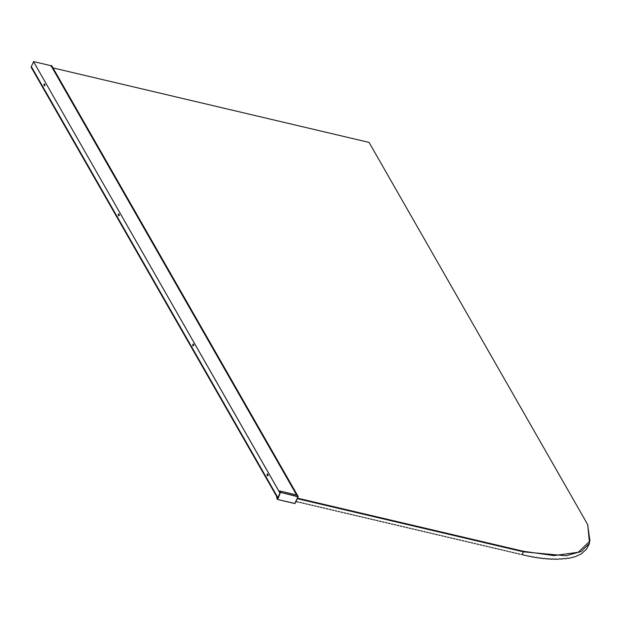 <?xml version="1.0" encoding="UTF-8"?>
<svg xmlns="http://www.w3.org/2000/svg" width="621" height="621" viewBox="0 0 621 621"><rect width="100%" height="100%" fill="white"/><g stroke="black" fill="none" stroke-linecap="round" stroke-linejoin="round"><path stroke-width="0.93" d="M297.327 498.492L298.181 496.575L51.496 65.469L298.227 496.66M50.992 66.284L51.496 65.469M119.379 215.487L118.991 214.136M118.766 213.826L118.238 214.33L118.828 215.355L118.293 215.86M45.054 85.543L44.658 84.192M44.44 83.882L43.912 84.386L44.502 85.419L43.959 85.923M268.156 475.577L267.767 474.219M267.542 473.908L267.014 474.421L267.604 475.445L267.069 475.95M193.83 345.633L193.434 344.282M193.216 343.972L192.689 344.476L193.278 345.501L192.735 346.006M296.574 494.937L51.046 65.71L33.503 61.588L279.978 493.035M33.503 61.588L279.939 493.027M33.441 62.053L31.05 67.076L277.641 498.158L31.205 66.726M31.252 66.734L277.797 497.809M118.238 214.33L118.828 215.355M43.912 84.386L44.502 85.419M267.014 474.421L267.604 475.445M192.689 344.476L193.278 345.501M277.665 499.4L280.413 492.569L277.533 499.478L295.022 503.484L298.01 496.792L280.676 492.43L298.026 496.505L294.882 503.553M298.01 496.792L297.017 495.046L279.66 490.963L280.676 492.43L279.396 491.095L280.032 492.818L277.494 498.492L276.562 497.437L277.424 499.253M298.507 502.086L295.86 501.683M301.457 502.785L299.679 502.366M304.414 503.476L302.629 503.057M307.364 504.174L305.586 503.755M310.321 504.865L308.536 504.446M313.271 505.564L311.494 505.145M316.229 506.255L314.443 505.836M319.178 506.953L317.401 506.534M322.136 507.644L320.351 507.225M325.086 508.343L323.308 507.924M328.043 509.034L326.258 508.615M330.993 509.732L329.215 509.313M333.951 510.423L332.165 510.004M336.9 511.122L335.123 510.703M339.858 511.813L338.072 511.393M342.808 512.511L341.03 512.092M345.765 513.202L343.98 512.783M348.715 513.893L346.937 513.474M351.672 514.592L349.887 514.172M354.622 515.283L352.844 514.863M357.58 515.981L355.794 515.562M360.529 516.672L358.752 516.253M363.487 517.371L361.701 516.951M366.437 518.061L364.659 517.642M369.394 518.76L367.609 518.341M372.344 519.451L370.566 519.032M375.301 520.15L373.516 519.73M378.251 520.84L376.473 520.421M381.209 521.539L379.423 521.12M384.158 522.23L382.381 521.811M387.116 522.929L385.33 522.509M390.066 523.619L388.288 523.2M393.023 524.318L391.238 523.899M395.973 525.009L394.195 524.59M398.93 525.708L397.145 525.288M401.88 526.398L400.103 525.979M404.838 527.089L403.052 526.67M407.787 527.788L406.01 527.369M410.745 528.479L408.96 528.06M413.695 529.177L411.917 528.758M416.652 529.868L414.867 529.449M419.602 530.567L417.824 530.148M422.559 531.258L420.774 530.839M425.509 531.956L423.724 531.537M428.467 532.647L426.681 532.228M431.416 533.346L429.631 532.927M434.374 534.037L432.589 533.618M437.324 534.735L435.538 534.316M440.281 535.426L438.496 535.007M443.231 536.125L441.446 535.706M446.188 536.816L444.403 536.397M449.138 537.514L447.353 537.095M452.096 538.205L450.31 537.786M455.046 538.904L453.26 538.485M458.003 539.595L456.218 539.175M460.953 540.286L459.167 539.866M463.91 540.984L462.125 540.565M466.86 541.675L465.075 541.256M469.818 542.374L468.032 541.954M472.767 543.065L470.982 542.645M475.725 543.763L473.939 543.344M478.675 544.454L476.889 544.035M481.632 545.153L479.847 544.733M484.582 545.843L482.796 545.424M487.539 546.542L485.754 546.123M490.489 547.233L488.704 546.814M493.447 547.932L491.661 547.512M496.396 548.622L494.611 548.203M499.354 549.321L497.568 548.902M502.304 550.012L500.518 549.593M505.261 550.711L503.476 550.291M508.211 551.401L506.425 550.982M511.168 552.1L509.383 551.681M514.118 552.791L512.333 552.372M517.076 553.482L515.29 553.063M520.025 554.18L518.24 553.761M522.991 554.879L524.085 555.151L522.16 554.483L523.348 551.828L297.296 498.671M526.049 555.648L524.085 555.151M529.162 556.494L528.013 555.772L526.771 555.834M588.545 545.393L586.395 549.298L581.334 553.847L575.279 556.664L568.58 558.372L567.656 558.031L566.236 558.737L562.867 558.605L561.407 559.226L560.406 558.768L556.4 559.412L555.36 558.884L553.839 559.405L552.775 558.838L551.238 559.327L550.159 558.729L548.599 559.187L547.505 558.566L545.929 558.985L544.819 558.333L543.22 558.729L542.094 558.046L540.487 558.411L539.346 557.697L537.716 558.038L536.56 557.301L534.914 557.611L533.742 556.843L532.081 557.13L530.893 556.331L529.325 556.54M295.549 501.395L296.722 501.667M297.591 498.174L523.387 551.269L553.963 555.609L578.283 552.255L589.95 540.953L587.629 524.714L586.084 521.772L369.084 142.419L53.002 67.914M521.198 554.452L522.16 554.483M523.387 551.269L523.348 551.828L565.956 555.764L581.248 551.526L589.515 543.243L587.738 524.939M51.388 65.516L297.195 495.232M31.376 66.672L277.967 497.755M44.394 84.704L44.611 85.093M118.72 214.649L118.945 215.037M193.17 344.795L193.387 345.183M51.628 65.523L298.22 496.606M296.644 494.953L51.147 65.779M276.562 497.576L277.564 499.501L294.913 503.584L298.142 496.777L297.11 495.108M589.515 543.243L588.297 545.968M587.846 525.164L587.629 524.714"/></g></svg>
